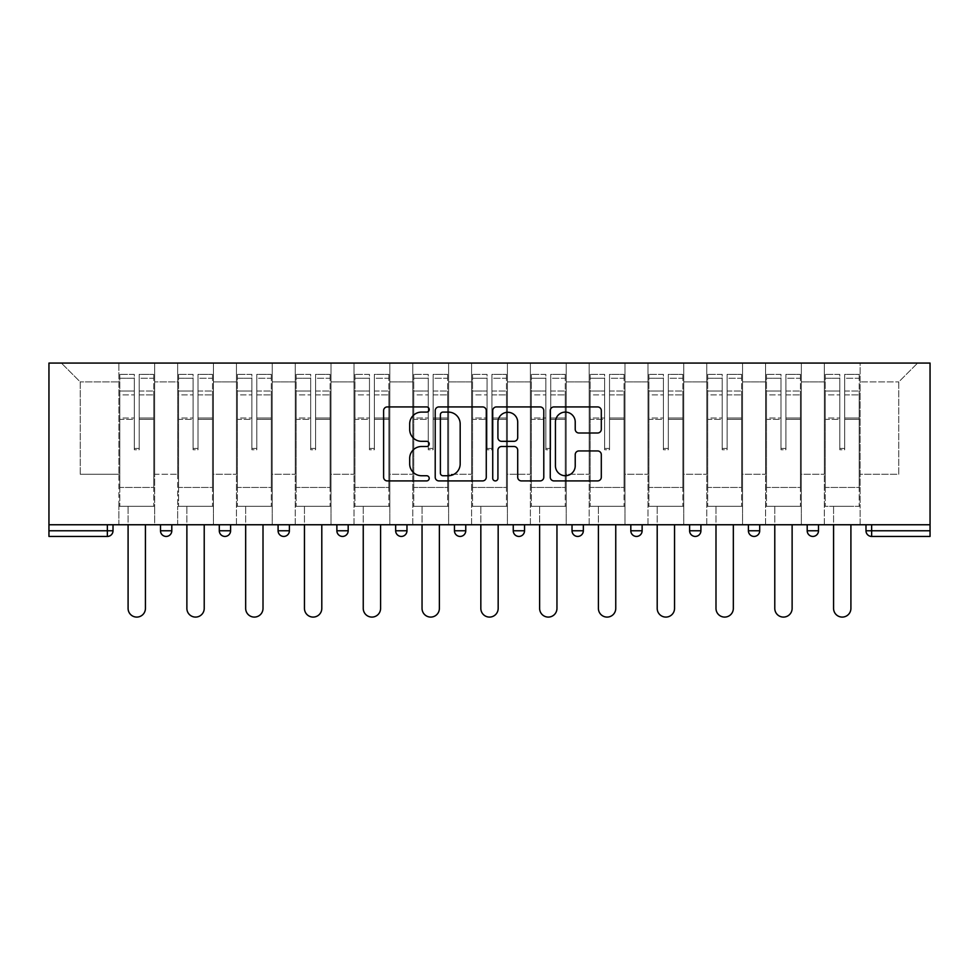 <?xml version="1.0" encoding="UTF-8"?>
<svg xmlns="http://www.w3.org/2000/svg" width="979" height="979" viewBox="0 0 979 979"><rect width="100%" height="100%" fill="white"/><g stroke="black" fill="none" stroke-linecap="round" stroke-linejoin="round"><path stroke-width="0.73" stroke-dasharray="4.89 3.67" d="M429.206 409.516A2.594 2.594 0 0 0 426.611 406.921L387.317 406.921A3.696 3.696 0 0 0 383.609 410.617L383.609 477.214A3.696 3.696 0 0 0 387.317 480.909L426.611 480.909A2.594 2.594 0 0 0 429.206 478.315A2.594 2.594 0 0 0 426.611 475.733L421.533 475.733A11.834 11.834 0 0 1 409.687 463.887L409.687 458.343A11.834 11.834 0 0 1 421.533 446.51L426.611 446.51A2.594 2.594 0 0 0 429.206 443.915A2.594 2.594 0 0 0 426.611 441.321L421.533 441.321A11.834 11.834 0 0 1 409.687 429.487L409.687 423.944A11.834 11.834 0 0 1 421.533 412.098L426.611 412.098A2.594 2.594 0 0 0 429.206 409.516M860.137 506.29L824.342 506.29L860.137 506.29L860.137 363.074L917.617 363.074L860.137 363.074L860.137 381.92L898.771 381.92L860.137 381.92L860.137 474.252L898.771 474.252L898.771 381.92L917.617 363.074L898.771 381.92L898.771 474.252L860.137 474.252L860.137 363.074L860.137 506.29L824.342 506.29L860.137 506.29L860.137 524.756L824.342 524.756L860.137 524.756L860.137 506.29M801.348 506.29L765.554 506.29L801.348 506.29L801.348 363.074L860.137 363.074L801.348 363.074L801.348 381.92L824.342 381.92L824.342 474.252L824.342 381.92L801.348 381.92L801.348 474.252L824.342 474.252L801.348 474.252L801.348 363.074L801.348 506.29L765.554 506.29L801.348 506.29L801.348 524.756L765.554 524.756L801.348 524.756L801.348 506.29M742.559 506.29L706.765 506.29L742.559 506.29L742.559 363.074L801.348 363.074L742.559 363.074L742.559 381.92L765.554 381.92L765.554 474.252L765.554 381.92L742.559 381.92L742.559 474.252L765.554 474.252L742.559 474.252L742.559 363.074L742.559 506.29L706.765 506.29L742.559 506.29L742.559 524.756L706.765 524.756L742.559 524.756L742.559 506.29M683.77 506.29L647.976 506.29L683.77 506.29L683.77 363.074L742.559 363.074L683.77 363.074L683.77 381.92L706.765 381.92L706.765 474.252L706.765 381.92L683.77 381.92L683.77 474.252L706.765 474.252L683.77 474.252L683.77 363.074L683.77 506.29L647.976 506.29L683.77 506.29L683.77 524.756L647.976 524.756L683.77 524.756L683.77 506.29M624.981 506.29L589.174 506.29L624.981 506.29L624.981 363.074L683.77 363.074L624.981 363.074L624.981 381.92L647.976 381.92L647.976 474.252L647.976 381.92L624.981 381.92L624.981 474.252L647.976 474.252L624.981 474.252L624.981 363.074L624.981 506.29L589.174 506.29L624.981 506.29L624.981 524.756L589.174 524.756L624.981 524.756L624.981 506.29M566.192 506.29L530.385 506.29L566.192 506.29L566.192 363.074L624.981 363.074L566.192 363.074L566.192 381.92L589.174 381.92L589.174 474.252L589.174 381.92L566.192 381.92L566.192 474.252L589.174 474.252L566.192 474.252L566.192 363.074L566.192 506.29L530.385 506.29L566.192 506.29L566.192 524.756L530.385 524.756L566.192 524.756L566.192 506.29M507.403 506.29L471.597 506.29L507.403 506.29L507.403 363.074L566.192 363.074L507.403 363.074L507.403 381.92L530.385 381.92L530.385 474.252L530.385 381.92L507.403 381.92L507.403 474.252L530.385 474.252L507.403 474.252L507.403 363.074L507.403 506.29L471.597 506.29L507.403 506.29L507.403 524.756L471.597 524.756L507.403 524.756L507.403 506.29M448.615 506.29L412.808 506.29L448.615 506.29L448.615 363.074L507.403 363.074L448.615 363.074L448.615 381.92L471.597 381.92L471.597 474.252L471.597 381.92L448.615 381.92L448.615 474.252L471.597 474.252L448.615 474.252L448.615 363.074L448.615 506.29L412.808 506.29L448.615 506.29L448.615 524.756L412.808 524.756L448.615 524.756L448.615 506.29M389.826 506.29L354.019 506.29L389.826 506.29L389.826 363.074L448.615 363.074L389.826 363.074L389.826 381.92L412.808 381.92L412.808 474.252L412.808 381.92L389.826 381.92L389.826 474.252L412.808 474.252L389.826 474.252L389.826 363.074L389.826 506.29L354.019 506.29L389.826 506.29L389.826 524.756L354.019 524.756L389.826 524.756L389.826 506.29M331.024 506.29L295.23 506.29L331.024 506.29L331.024 363.074L389.826 363.074L331.024 363.074L331.024 381.92L354.019 381.92L354.019 474.252L354.019 381.92L331.024 381.92L331.024 474.252L354.019 474.252L331.024 474.252L331.024 363.074L331.024 506.29L295.23 506.29L331.024 506.29L331.024 524.756L295.23 524.756L331.024 524.756L331.024 506.29M272.235 506.29L236.441 506.29L272.235 506.29L272.235 363.074L331.024 363.074L272.235 363.074L272.235 381.92L295.23 381.92L295.23 474.252L295.23 381.92L272.235 381.92L272.235 474.252L295.23 474.252L272.235 474.252L272.235 363.074L272.235 506.29L236.441 506.29L272.235 506.29L272.235 524.756L236.441 524.756L272.235 524.756L272.235 506.29M213.446 506.29L177.652 506.29L213.446 506.29L213.446 363.074L272.235 363.074L213.446 363.074L213.446 381.92L236.441 381.92L236.441 474.252L236.441 381.92L213.446 381.92L213.446 474.252L236.441 474.252L213.446 474.252L213.446 363.074L213.446 506.29L177.652 506.29L213.446 506.29L213.446 524.756L177.652 524.756L213.446 524.756L213.446 506.29M48.95 524.756L930.05 524.756L930.05 363.074L48.95 363.074L48.95 536.431L107.36 536.431L107.36 530.777L48.95 530.777M177.652 363.074L213.446 363.074L154.658 363.074L177.652 363.074L177.652 474.252L177.652 381.92L154.658 381.92L177.652 381.92L177.652 363.074L177.652 506.29L177.652 363.074M118.863 363.074L154.658 363.074L154.658 474.252L177.652 474.252L154.658 474.252L154.658 363.074L154.658 506.29L118.863 506.29L154.658 506.29L154.658 363.074L61.383 363.074L118.863 363.074L118.863 474.252L118.863 381.92L80.229 381.92L118.863 381.92L118.863 363.074L118.863 506.29L154.658 506.29L118.863 506.29L118.863 363.074M824.342 381.92L824.342 363.074L824.342 381.92M765.554 381.92L765.554 363.074L765.554 381.92M706.765 381.92L706.765 363.074L706.765 381.92M647.976 381.92L647.976 363.074L647.976 381.92M589.174 381.92L589.174 363.074L589.174 381.92M530.385 381.92L530.385 363.074L530.385 381.92M471.597 381.92L471.597 363.074L471.597 381.92M412.808 381.92L412.808 363.074L412.808 381.92M354.019 381.92L354.019 363.074L354.019 381.92M295.23 381.92L295.23 363.074L295.23 381.92M236.441 381.92L236.441 363.074L236.441 381.92M80.229 474.252L118.863 474.252L80.229 474.252L80.229 381.92L61.383 363.074L80.229 381.92L80.229 474.252M865.987 530.777L871.64 530.777L871.64 536.431L930.05 536.431L930.05 530.777L871.64 530.777L871.64 524.756L865.987 524.756L930.05 524.756L871.64 524.756M118.863 524.756L118.863 506.29L118.863 524.756L154.658 524.756L154.658 506.29L154.658 524.756L118.863 524.756M807.198 524.756L818.505 524.756L807.198 524.756M748.409 524.756L759.704 524.756L748.409 524.756M689.608 524.756L700.915 524.756L689.608 524.756M630.819 524.756L642.126 524.756L630.819 524.756L630.819 530.777L642.126 530.777L642.126 524.756M572.03 524.756L583.337 524.756L572.03 524.756L572.03 530.777L583.337 530.777L583.337 524.756M513.241 524.756L524.548 524.756L513.241 524.756M454.452 524.756L465.759 524.756L454.452 524.756M395.663 524.756L406.97 524.756L395.663 524.756M336.874 524.756L348.181 524.756L336.874 524.756M278.085 524.756L289.392 524.756L278.085 524.756M219.296 524.756L230.591 524.756L219.296 524.756M160.495 524.756L171.802 524.756L160.495 524.756M930.05 524.756L930.05 530.777M177.652 524.756L177.652 506.29L177.652 524.756M236.441 524.756L236.441 363.074L236.441 524.756M295.23 524.756L295.23 363.074L295.23 524.756M354.019 524.756L354.019 363.074L354.019 524.756M412.808 524.756L412.808 363.074L412.808 524.756M471.597 524.756L471.597 363.074L471.597 524.756M530.385 524.756L530.385 363.074L530.385 524.756M589.174 524.756L589.174 363.074L589.174 524.756M647.976 524.756L647.976 363.074L647.976 524.756M706.765 524.756L706.765 363.074L706.765 524.756M765.554 524.756L765.554 363.074L765.554 524.756M824.342 524.756L824.342 363.074L824.342 524.756M336.874 530.777L348.181 530.777L348.181 524.756M460.106 536.431A5.654 5.654 0 0 1 454.452 530.777A5.654 5.654 0 0 0 460.106 536.431A5.654 5.654 0 0 0 465.759 530.777L465.759 524.756M518.894 536.431A5.654 5.654 0 0 1 513.241 530.777A5.654 5.654 0 0 0 518.894 536.431A5.654 5.654 0 0 0 524.548 530.777L524.548 524.756M577.683 536.431A5.654 5.654 0 0 0 583.337 530.777M636.472 536.431A5.654 5.654 0 0 0 642.126 530.777M754.05 536.431A5.654 5.654 0 0 1 748.409 530.777A5.654 5.654 0 0 0 754.05 536.431A5.654 5.654 0 0 0 759.704 530.777L748.409 530.777M812.851 536.431A5.654 5.654 0 0 1 807.198 530.777A5.654 5.654 0 0 0 812.851 536.431M486.269 477.214L486.269 410.617A3.696 3.696 0 0 0 482.561 406.921L438.91 406.921A3.696 3.696 0 0 0 435.214 410.617L435.214 477.214A3.696 3.696 0 0 0 438.91 480.909L482.561 480.909A3.696 3.696 0 0 0 486.269 477.214M442.985 412.098A2.594 2.594 0 0 0 440.391 414.692L440.391 473.138A2.594 2.594 0 0 0 442.985 475.733L448.345 475.733A11.834 11.834 0 0 0 460.179 463.887L460.179 423.944A11.834 11.834 0 0 0 448.345 412.098L442.985 412.098M496.439 406.921L540.09 406.921A3.696 3.696 0 0 1 543.786 410.617L543.786 477.214A3.696 3.696 0 0 1 540.09 480.909L521.403 480.909A3.696 3.696 0 0 1 517.707 477.214L517.707 450.205A3.696 3.696 0 0 0 514.012 446.51L501.615 446.51A3.696 3.696 0 0 0 497.919 450.205L497.919 478.315A2.594 2.594 0 0 1 495.325 480.909A2.594 2.594 0 0 1 492.731 478.315L492.731 410.617A3.696 3.696 0 0 1 496.439 406.921M517.707 422.182A9.9 9.9 0 0 0 507.807 412.294A9.9 9.9 0 0 0 497.919 422.182L497.919 437.625A3.696 3.696 0 0 0 501.615 441.321L514.012 441.321A3.696 3.696 0 0 0 517.707 437.625L517.707 422.182M578.932 432.999L597.606 432.999A3.696 3.696 0 0 0 601.302 429.304L601.302 410.617A3.696 3.696 0 0 0 597.606 406.921L553.955 406.921A3.696 3.696 0 0 0 550.259 410.617L550.259 477.214A3.696 3.696 0 0 0 553.955 480.909L597.606 480.909A3.696 3.696 0 0 0 601.302 477.214L601.302 454.648A3.696 3.696 0 0 0 597.606 450.94L578.932 450.94A3.696 3.696 0 0 0 575.224 454.648L575.224 465.833A9.9 9.9 0 0 1 565.336 475.733A9.9 9.9 0 0 1 555.436 465.833L555.436 421.998A9.9 9.9 0 0 1 565.336 412.098A9.9 9.9 0 0 1 575.224 421.998L575.224 429.304A3.696 3.696 0 0 0 578.932 432.999M139.214 419.342L139.214 378.237L153.715 378.237L153.715 374.382L153.715 394.88L153.715 378.237L139.214 378.237L139.214 374.382L153.715 374.382L139.214 374.382L139.214 419.342L153.715 419.342L153.715 391.025L153.715 487.444L153.715 418.009L153.715 487.444L119.805 487.444L119.805 378.237L134.307 378.237L134.307 419.342L134.307 374.382L119.805 374.382L134.307 374.382L134.307 448.431L139.214 448.431L139.214 374.382L139.214 418.009L153.715 418.009L139.214 418.009L139.214 448.431L134.307 448.431L134.307 378.237L119.805 378.237L119.805 374.382L119.805 394.88L134.307 394.88L119.805 394.88L119.805 412.073L119.805 391.025L134.307 391.025L119.805 391.025L119.805 419.342L119.805 412.073L119.805 418.009L134.307 418.009L119.805 418.009L119.805 487.444L119.805 419.342L134.307 419.342L134.307 449.753L139.214 449.753L139.214 419.342L153.715 419.342L153.715 506.29L119.805 506.29L153.715 506.29L153.715 487.444L119.805 487.444L153.715 487.444L119.805 487.444L119.805 419.342L134.307 419.342L134.307 449.753L139.214 449.753L139.214 419.342M145.43 524.756L145.43 608.412A8.664 8.664 0 0 1 136.754 617.088A8.664 8.664 0 0 1 128.09 608.412L128.09 506.29L145.43 506.29L128.09 506.29L128.09 524.756M119.805 487.444L119.805 506.29L119.805 487.444M139.214 449.753L139.214 448.431L139.214 449.753M134.307 449.753L134.307 448.431L134.307 449.753M198.003 419.342L198.003 378.237L212.504 378.237L212.504 374.382L212.504 394.88L212.504 378.237L198.003 378.237L198.003 374.382L212.504 374.382L198.003 374.382L198.003 419.342L212.504 419.342L212.504 391.025L212.504 487.444L212.504 418.009L212.504 487.444L178.594 487.444L178.594 378.237L193.096 378.237L193.096 419.342L193.096 374.382L178.594 374.382L193.096 374.382L193.096 448.431L198.003 448.431L198.003 374.382L198.003 418.009L212.504 418.009L198.003 418.009L198.003 448.431L193.096 448.431L193.096 378.237L178.594 378.237L178.594 374.382L178.594 394.88L193.096 394.88L178.594 394.88L178.594 412.073L178.594 391.025L193.096 391.025L178.594 391.025L178.594 419.342L178.594 412.073L178.594 418.009L193.096 418.009L178.594 418.009L178.594 487.444L178.594 419.342L193.096 419.342L193.096 449.753L198.003 449.753L198.003 419.342L212.504 419.342L212.504 506.29L178.594 506.29L212.504 506.29L212.504 487.444L178.594 487.444L212.504 487.444L178.594 487.444L178.594 419.342L193.096 419.342L193.096 449.753L198.003 449.753L198.003 419.342M204.219 524.756L204.219 608.412A8.664 8.664 0 0 1 195.543 617.088A8.664 8.664 0 0 1 186.879 608.412L186.879 506.29L204.219 506.29L186.879 506.29L186.879 524.756M178.594 487.444L178.594 506.29L178.594 487.444M198.003 449.753L198.003 448.431L198.003 449.753M193.096 449.753L193.096 448.431L193.096 449.753M256.792 419.342L256.792 378.237L271.293 378.237L271.293 374.382L271.293 394.88L271.293 378.237L256.792 378.237L256.792 374.382L271.293 374.382L256.792 374.382L256.792 419.342L271.293 419.342L271.293 391.025L271.293 487.444L271.293 418.009L271.293 487.444L237.383 487.444L237.383 378.237L251.884 378.237L251.884 419.342L251.884 374.382L237.383 374.382L251.884 374.382L251.884 448.431L256.792 448.431L256.792 374.382L256.792 418.009L271.293 418.009L256.792 418.009L256.792 448.431L251.884 448.431L251.884 378.237L237.383 378.237L237.383 374.382L237.383 394.88L251.884 394.88L237.383 394.88L237.383 412.073L237.383 391.025L251.884 391.025L237.383 391.025L237.383 419.342L237.383 412.073L237.383 418.009L251.884 418.009L237.383 418.009L237.383 487.444L237.383 419.342L251.884 419.342L251.884 449.753L256.792 449.753L256.792 419.342L271.293 419.342L271.293 506.29L237.383 506.29L271.293 506.29L271.293 487.444L237.383 487.444L271.293 487.444L237.383 487.444L237.383 419.342L251.884 419.342L251.884 449.753L256.792 449.753L256.792 419.342M263.008 524.756L263.008 608.412A8.664 8.664 0 0 1 254.344 617.088A8.664 8.664 0 0 1 245.668 608.412L245.668 506.29L263.008 506.29L245.668 506.29L245.668 524.756M237.383 487.444L237.383 506.29L237.383 487.444M256.792 449.753L256.792 448.431L256.792 449.753M251.884 449.753L251.884 448.431L251.884 449.753M315.581 419.342L315.581 378.237L330.082 378.237L330.082 374.382L330.082 394.88L330.082 378.237L315.581 378.237L315.581 374.382L330.082 374.382L315.581 374.382L315.581 419.342L330.082 419.342L330.082 391.025L330.082 487.444L330.082 418.009L330.082 487.444L296.172 487.444L296.172 378.237L310.686 378.237L310.686 419.342L310.686 374.382L296.172 374.382L310.686 374.382L310.686 448.431L315.581 448.431L315.581 374.382L315.581 418.009L330.082 418.009L315.581 418.009L315.581 448.431L310.686 448.431L310.686 378.237L296.172 378.237L296.172 374.382L296.172 394.88L310.686 394.88L296.172 394.88L296.172 412.073L296.172 391.025L310.686 391.025L296.172 391.025L296.172 419.342L296.172 412.073L296.172 418.009L310.686 418.009L296.172 418.009L296.172 487.444L296.172 419.342L310.686 419.342L310.686 449.753L315.581 449.753L315.581 419.342L330.082 419.342L330.082 506.29L296.172 506.29L330.082 506.29L330.082 487.444L296.172 487.444L330.082 487.444L296.172 487.444L296.172 419.342L310.686 419.342L310.686 449.753L315.581 449.753L315.581 419.342M321.797 524.756L321.797 608.412A8.664 8.664 0 0 1 313.133 617.088A8.664 8.664 0 0 1 304.457 608.412L304.457 506.29L321.797 506.29L304.457 506.29L304.457 524.756M296.172 487.444L296.172 506.29L296.172 487.444M315.581 449.753L315.581 448.431L315.581 449.753M310.686 449.753L310.686 448.431L310.686 449.753M374.37 419.342L374.37 378.237L388.883 378.237L388.883 374.382L388.883 394.88L388.883 378.237L374.37 378.237L374.37 374.382L388.883 374.382L374.37 374.382L374.37 419.342L388.883 419.342L388.883 391.025L388.883 487.444L388.883 418.009L388.883 487.444L354.961 487.444L354.961 378.237L369.475 378.237L369.475 419.342L369.475 374.382L354.961 374.382L369.475 374.382L369.475 448.431L374.37 448.431L374.37 374.382L374.37 418.009L388.883 418.009L374.37 418.009L374.37 448.431L369.475 448.431L369.475 378.237L354.961 378.237L354.961 374.382L354.961 394.88L369.475 394.88L354.961 394.88L354.961 412.073L354.961 391.025L369.475 391.025L354.961 391.025L354.961 419.342L354.961 412.073L354.961 418.009L369.475 418.009L354.961 418.009L354.961 487.444L354.961 419.342L369.475 419.342L369.475 449.753L374.37 449.753L374.37 419.342L388.883 419.342L388.883 506.29L354.961 506.29L388.883 506.29L388.883 487.444L354.961 487.444L388.883 487.444L354.961 487.444L354.961 419.342L369.475 419.342L369.475 449.753L374.37 449.753L374.37 419.342M380.586 524.756L380.586 608.412A8.664 8.664 0 0 1 371.922 617.088A8.664 8.664 0 0 1 363.246 608.412L363.246 506.29L380.586 506.29L363.246 506.29L363.246 524.756M354.961 487.444L354.961 506.29L354.961 487.444M374.37 449.753L374.37 448.431L374.37 449.753M369.475 449.753L369.475 448.431L369.475 449.753M433.159 419.342L433.159 378.237L447.672 378.237L447.672 374.382L447.672 394.88L447.672 378.237L433.159 378.237L433.159 374.382L447.672 374.382L433.159 374.382L433.159 419.342L447.672 419.342L447.672 391.025L447.672 487.444L447.672 418.009L447.672 487.444L413.75 487.444L413.75 378.237L428.264 378.237L428.264 419.342L428.264 374.382L413.75 374.382L428.264 374.382L428.264 448.431L433.159 448.431L433.159 374.382L433.159 418.009L447.672 418.009L433.159 418.009L433.159 448.431L428.264 448.431L428.264 378.237L413.75 378.237L413.75 374.382L413.75 394.88L428.264 394.88L413.75 394.88L413.75 412.073L413.75 391.025L428.264 391.025L413.75 391.025L413.75 419.342L413.75 412.073L413.75 418.009L428.264 418.009L413.75 418.009L413.75 487.444L413.75 419.342L428.264 419.342L428.264 449.753L433.159 449.753L433.159 419.342L447.672 419.342L447.672 506.29L413.75 506.29L447.672 506.29L447.672 487.444L413.75 487.444L447.672 487.444L413.75 487.444L413.75 419.342L428.264 419.342L428.264 449.753L433.159 449.753L433.159 419.342M439.375 524.756L439.375 608.412A8.664 8.664 0 0 1 430.711 617.088A8.664 8.664 0 0 1 422.047 608.412L422.047 506.29L439.375 506.29L422.047 506.29L422.047 524.756M413.75 487.444L413.75 506.29L413.75 487.444M433.159 449.753L433.159 448.431L433.159 449.753M428.264 449.753L428.264 448.431L428.264 449.753M491.947 419.342L491.947 378.237L506.461 378.237L506.461 374.382L506.461 394.88L506.461 378.237L491.947 378.237L491.947 374.382L506.461 374.382L491.947 374.382L491.947 419.342L506.461 419.342L506.461 391.025L506.461 487.444L506.461 418.009L506.461 487.444L472.539 487.444L472.539 378.237L487.052 378.237L487.052 419.342L487.052 374.382L472.539 374.382L487.052 374.382L487.052 448.431L491.947 448.431L491.947 374.382L491.947 418.009L506.461 418.009L491.947 418.009L491.947 448.431L487.052 448.431L487.052 378.237L472.539 378.237L472.539 374.382L472.539 394.88L487.052 394.88L472.539 394.88L472.539 412.073L472.539 391.025L487.052 391.025L472.539 391.025L472.539 419.342L472.539 412.073L472.539 418.009L487.052 418.009L472.539 418.009L472.539 487.444L472.539 419.342L487.052 419.342L487.052 449.753L491.947 449.753L491.947 419.342L506.461 419.342L506.461 506.29L472.539 506.29L506.461 506.29L506.461 487.444L472.539 487.444L506.461 487.444L472.539 487.444L472.539 419.342L487.052 419.342L487.052 449.753L491.947 449.753L491.947 419.342M498.164 524.756L498.164 608.412A8.664 8.664 0 0 1 489.5 617.088A8.664 8.664 0 0 1 480.836 608.412L480.836 506.29L498.164 506.29L480.836 506.29L480.836 524.756M472.539 487.444L472.539 506.29L472.539 487.444M491.947 449.753L491.947 448.431L491.947 449.753M487.052 449.753L487.052 448.431L487.052 449.753M550.736 419.342L550.736 378.237L565.25 378.237L565.25 374.382L565.25 394.88L565.25 378.237L550.736 378.237L550.736 374.382L565.25 374.382L550.736 374.382L550.736 419.342L565.25 419.342L565.25 391.025L565.25 487.444L565.25 418.009L565.25 487.444L531.328 487.444L531.328 378.237L545.841 378.237L545.841 419.342L545.841 374.382L531.328 374.382L545.841 374.382L545.841 448.431L550.736 448.431L550.736 374.382L550.736 418.009L565.25 418.009L550.736 418.009L550.736 448.431L545.841 448.431L545.841 378.237L531.328 378.237L531.328 374.382L531.328 394.88L545.841 394.88L531.328 394.88L531.328 412.073L531.328 391.025L545.841 391.025L531.328 391.025L531.328 419.342L531.328 412.073L531.328 418.009L545.841 418.009L531.328 418.009L531.328 487.444L531.328 419.342L545.841 419.342L545.841 449.753L550.736 449.753L550.736 419.342L565.25 419.342L565.25 506.29L531.328 506.29L565.25 506.29L565.25 487.444L531.328 487.444L565.25 487.444L531.328 487.444L531.328 419.342L545.841 419.342L545.841 449.753L550.736 449.753L550.736 419.342M556.953 524.756L556.953 608.412A8.664 8.664 0 0 1 548.289 617.088A8.664 8.664 0 0 1 539.625 608.412L539.625 506.29L556.953 506.29L539.625 506.29L539.625 524.756M531.328 487.444L531.328 506.29L531.328 487.444M550.736 449.753L550.736 448.431L550.736 449.753M545.841 449.753L545.841 448.431L545.841 449.753M609.525 419.342L609.525 378.237L624.039 378.237L624.039 374.382L624.039 394.88L624.039 378.237L609.525 378.237L609.525 374.382L624.039 374.382L609.525 374.382L609.525 419.342L624.039 419.342L624.039 391.025L624.039 487.444L624.039 418.009L624.039 487.444L590.117 487.444L590.117 378.237L604.63 378.237L604.63 419.342L604.63 374.382L590.117 374.382L604.63 374.382L604.63 448.431L609.525 448.431L609.525 374.382L609.525 418.009L624.039 418.009L609.525 418.009L609.525 448.431L604.63 448.431L604.63 378.237L590.117 378.237L590.117 374.382L590.117 394.88L604.63 394.88L590.117 394.88L590.117 412.073L590.117 391.025L604.63 391.025L590.117 391.025L590.117 419.342L590.117 412.073L590.117 418.009L604.63 418.009L590.117 418.009L590.117 487.444L590.117 419.342L604.63 419.342L604.63 449.753L609.525 449.753L609.525 419.342L624.039 419.342L624.039 506.29L590.117 506.29L624.039 506.29L624.039 487.444L590.117 487.444L624.039 487.444L590.117 487.444L590.117 419.342L604.63 419.342L604.63 449.753L609.525 449.753L609.525 419.342M615.754 524.756L615.754 608.412A8.664 8.664 0 0 1 607.078 617.088A8.664 8.664 0 0 1 598.414 608.412L598.414 506.29L615.754 506.29L598.414 506.29L598.414 524.756M590.117 487.444L590.117 506.29L590.117 487.444M609.525 449.753L609.525 448.431L609.525 449.753M604.63 449.753L604.63 448.431L604.63 449.753M668.314 419.342L668.314 378.237L682.828 378.237L682.828 374.382L682.828 394.88L682.828 378.237L668.314 378.237L668.314 374.382L682.828 374.382L668.314 374.382L668.314 419.342L682.828 419.342L682.828 391.025L682.828 487.444L682.828 418.009L682.828 487.444L648.918 487.444L648.918 378.237L663.419 378.237L663.419 419.342L663.419 374.382L648.918 374.382L663.419 374.382L663.419 448.431L668.314 448.431L668.314 374.382L668.314 418.009L682.828 418.009L668.314 418.009L668.314 448.431L663.419 448.431L663.419 378.237L648.918 378.237L648.918 374.382L648.918 394.88L663.419 394.88L648.918 394.88L648.918 412.073L648.918 391.025L663.419 391.025L648.918 391.025L648.918 419.342L648.918 412.073L648.918 418.009L663.419 418.009L648.918 418.009L648.918 487.444L648.918 419.342L663.419 419.342L663.419 449.753L668.314 449.753L668.314 419.342L682.828 419.342L682.828 506.29L648.918 506.29L682.828 506.29L682.828 487.444L648.918 487.444L682.828 487.444L648.918 487.444L648.918 419.342L663.419 419.342L663.419 449.753L668.314 449.753L668.314 419.342M674.543 524.756L674.543 608.412A8.664 8.664 0 0 1 665.867 617.088A8.664 8.664 0 0 1 657.203 608.412L657.203 506.29L674.543 506.29L657.203 506.29L657.203 524.756M648.918 487.444L648.918 506.29L648.918 487.444M668.314 449.753L668.314 448.431L668.314 449.753M663.419 449.753L663.419 448.431L663.419 449.753M727.116 419.342L727.116 378.237L741.617 378.237L741.617 374.382L741.617 394.88L741.617 378.237L727.116 378.237L727.116 374.382L741.617 374.382L727.116 374.382L727.116 419.342L741.617 419.342L741.617 391.025L741.617 487.444L741.617 418.009L741.617 487.444L707.707 487.444L707.707 378.237L722.208 378.237L722.208 419.342L722.208 374.382L707.707 374.382L722.208 374.382L722.208 448.431L727.116 448.431L727.116 374.382L727.116 418.009L741.617 418.009L727.116 418.009L727.116 448.431L722.208 448.431L722.208 378.237L707.707 378.237L707.707 374.382L707.707 394.88L722.208 394.88L707.707 394.88L707.707 412.073L707.707 391.025L722.208 391.025L707.707 391.025L707.707 419.342L707.707 412.073L707.707 418.009L722.208 418.009L707.707 418.009L707.707 487.444L707.707 419.342L722.208 419.342L722.208 449.753L727.116 449.753L727.116 419.342L741.617 419.342L741.617 506.29L707.707 506.29L741.617 506.29L741.617 487.444L707.707 487.444L741.617 487.444L707.707 487.444L707.707 419.342L722.208 419.342L722.208 449.753L727.116 449.753L727.116 419.342M733.332 524.756L733.332 608.412A8.664 8.664 0 0 1 724.656 617.088A8.664 8.664 0 0 1 715.992 608.412L715.992 506.29L733.332 506.29L715.992 506.29L715.992 524.756M707.707 487.444L707.707 506.29L707.707 487.444M727.116 449.753L727.116 448.431L727.116 449.753M722.208 449.753L722.208 448.431L722.208 449.753M785.904 419.342L785.904 378.237L800.406 378.237L800.406 374.382L800.406 394.88L800.406 378.237L785.904 378.237L785.904 374.382L800.406 374.382L785.904 374.382L785.904 419.342L800.406 419.342L800.406 391.025L800.406 487.444L800.406 418.009L800.406 487.444L766.496 487.444L766.496 378.237L780.997 378.237L780.997 419.342L780.997 374.382L766.496 374.382L780.997 374.382L780.997 448.431L785.904 448.431L785.904 374.382L785.904 418.009L800.406 418.009L785.904 418.009L785.904 448.431L780.997 448.431L780.997 378.237L766.496 378.237L766.496 374.382L766.496 394.88L780.997 394.88L766.496 394.88L766.496 412.073L766.496 391.025L780.997 391.025L766.496 391.025L766.496 419.342L766.496 412.073L766.496 418.009L780.997 418.009L766.496 418.009L766.496 487.444L766.496 419.342L780.997 419.342L780.997 449.753L785.904 449.753L785.904 419.342L800.406 419.342L800.406 506.29L766.496 506.29L800.406 506.29L800.406 487.444L766.496 487.444L800.406 487.444L766.496 487.444L766.496 419.342L780.997 419.342L780.997 449.753L785.904 449.753L785.904 419.342M792.121 524.756L792.121 608.412A8.664 8.664 0 0 1 783.457 617.088A8.664 8.664 0 0 1 774.781 608.412L774.781 506.29L792.121 506.29L774.781 506.29L774.781 524.756M766.496 487.444L766.496 506.29L766.496 487.444M785.904 449.753L785.904 448.431L785.904 449.753M780.997 449.753L780.997 448.431L780.997 449.753M844.693 419.342L844.693 378.237L859.195 378.237L859.195 374.382L859.195 394.88L859.195 378.237L844.693 378.237L844.693 374.382L859.195 374.382L844.693 374.382L844.693 419.342L859.195 419.342L859.195 391.025L859.195 487.444L859.195 418.009L859.195 487.444L825.285 487.444L825.285 378.237L839.786 378.237L839.786 419.342L839.786 374.382L825.285 374.382L839.786 374.382L839.786 448.431L844.693 448.431L844.693 374.382L844.693 418.009L859.195 418.009L844.693 418.009L844.693 448.431L839.786 448.431L839.786 378.237L825.285 378.237L825.285 374.382L825.285 394.88L839.786 394.88L825.285 394.88L825.285 412.073L825.285 391.025L839.786 391.025L825.285 391.025L825.285 419.342L825.285 412.073L825.285 418.009L839.786 418.009L825.285 418.009L825.285 487.444L825.285 419.342L839.786 419.342L839.786 449.753L844.693 449.753L844.693 419.342L859.195 419.342L859.195 506.29L825.285 506.29L859.195 506.29L859.195 487.444L825.285 487.444L859.195 487.444L825.285 487.444L825.285 419.342L839.786 419.342L839.786 449.753L844.693 449.753L844.693 419.342M850.91 524.756L850.91 608.412A8.664 8.664 0 0 1 842.246 617.088A8.664 8.664 0 0 1 833.57 608.412L833.57 506.29L850.91 506.29L833.57 506.29L833.57 524.756M825.285 487.444L825.285 506.29L825.285 487.444M844.693 449.753L844.693 448.431L844.693 449.753M839.786 449.753L839.786 448.431L839.786 449.753M107.36 524.756L107.36 530.777L113.013 530.777M171.802 530.777L160.495 530.777M230.591 530.777L219.296 530.777M289.392 530.777L278.085 530.777M406.97 530.777L395.663 530.777M465.759 530.777L454.452 530.777M524.548 530.777L513.241 530.777M700.915 530.777L689.608 530.777M818.505 530.777L807.198 530.777M139.214 394.88L153.715 394.88L139.214 394.88M139.214 391.025L153.715 391.025L139.214 391.025M198.003 394.88L212.504 394.88L198.003 394.88M198.003 391.025L212.504 391.025L198.003 391.025M256.792 394.88L271.293 394.88L256.792 394.88M256.792 391.025L271.293 391.025L256.792 391.025M315.581 394.88L330.082 394.88L315.581 394.88M315.581 391.025L330.082 391.025L315.581 391.025M374.37 394.88L388.883 394.88L374.37 394.88M374.37 391.025L388.883 391.025L374.37 391.025M433.159 394.88L447.672 394.88L433.159 394.88M433.159 391.025L447.672 391.025L433.159 391.025M491.947 394.88L506.461 394.88L491.947 394.88M491.947 391.025L506.461 391.025L491.947 391.025M550.736 394.88L565.25 394.88L550.736 394.88M550.736 391.025L565.25 391.025L550.736 391.025M609.525 394.88L624.039 394.88L609.525 394.88M609.525 391.025L624.039 391.025L609.525 391.025M668.314 394.88L682.828 394.88L668.314 394.88M668.314 391.025L682.828 391.025L668.314 391.025M727.116 394.88L741.617 394.88L727.116 394.88M727.116 391.025L741.617 391.025L727.116 391.025M785.904 394.88L800.406 394.88L785.904 394.88M785.904 391.025L800.406 391.025L785.904 391.025M844.693 394.88L859.195 394.88L844.693 394.88M844.693 391.025L859.195 391.025L844.693 391.025"/><path stroke-width="1.47" d="M429.206 409.516A2.594 2.594 0 0 0 426.611 406.921L387.317 406.921A3.696 3.696 0 0 0 383.609 410.617L383.609 477.214A3.696 3.696 0 0 0 387.317 480.909L426.611 480.909A2.594 2.594 0 0 0 429.206 478.315A2.594 2.594 0 0 0 426.611 475.733L421.533 475.733A11.834 11.834 0 0 1 409.687 463.887L409.687 458.343A11.834 11.834 0 0 1 421.533 446.51L426.611 446.51A2.594 2.594 0 0 0 429.206 443.915A2.594 2.594 0 0 0 426.611 441.321L421.533 441.321A11.834 11.834 0 0 1 409.687 429.487L409.687 423.944A11.834 11.834 0 0 1 421.533 412.098L426.611 412.098A2.594 2.594 0 0 0 429.206 409.516M597.606 432.999A3.696 3.696 0 0 0 601.302 429.304L601.302 410.617A3.696 3.696 0 0 0 597.606 406.921L553.955 406.921A3.696 3.696 0 0 0 550.259 410.617L550.259 477.214A3.696 3.696 0 0 0 553.955 480.909L597.606 480.909A3.696 3.696 0 0 0 601.302 477.214L601.302 454.648A3.696 3.696 0 0 0 597.606 450.94L578.932 450.94A3.696 3.696 0 0 0 575.224 454.648L575.224 465.833A9.9 9.9 0 0 1 565.336 475.733A9.9 9.9 0 0 1 555.436 465.833L555.436 421.998A9.9 9.9 0 0 1 565.336 412.098A9.9 9.9 0 0 1 575.224 421.998L575.224 429.304A3.696 3.696 0 0 0 578.932 432.999L597.606 432.999M930.05 524.756L48.95 524.756L48.95 363.074L930.05 363.074L930.05 536.431L871.64 536.431A5.654 5.654 0 0 1 865.987 530.777L865.987 524.756L865.987 530.777A5.654 5.654 0 0 0 871.64 536.431A5.654 5.654 0 0 1 865.987 530.777L930.05 530.777M486.269 410.617A3.696 3.696 0 0 0 482.561 406.921L438.91 406.921A3.696 3.696 0 0 0 435.214 410.617L435.214 477.214A3.696 3.696 0 0 0 438.91 480.909L482.561 480.909A3.696 3.696 0 0 0 486.269 477.214L486.269 410.617M496.439 406.921L540.09 406.921A3.696 3.696 0 0 1 543.786 410.617L543.786 477.214A3.696 3.696 0 0 1 540.09 480.909L521.403 480.909A3.696 3.696 0 0 1 517.707 477.214L517.707 450.205A3.696 3.696 0 0 0 514.012 446.51L501.615 446.51A3.696 3.696 0 0 0 497.919 450.205L497.919 478.315A2.594 2.594 0 0 1 495.325 480.909A2.594 2.594 0 0 1 492.731 478.315L492.731 410.617A3.696 3.696 0 0 1 496.439 406.921M107.36 536.431A5.654 5.654 0 0 0 113.013 530.777L107.36 530.777L107.36 536.431A5.654 5.654 0 0 0 113.013 530.777L113.013 524.756L113.013 530.777A5.654 5.654 0 0 1 107.36 536.431L48.95 536.431L48.95 530.777L107.36 530.777L107.36 524.756M48.95 524.756L48.95 530.777M160.495 524.756L160.495 530.777L160.495 524.756M166.149 536.431A5.654 5.654 0 0 1 160.495 530.777A5.654 5.654 0 0 0 166.149 536.431A5.654 5.654 0 0 0 171.802 530.777L171.802 524.756L171.802 530.777A5.654 5.654 0 0 1 166.149 536.431A5.654 5.654 0 0 1 160.495 530.777L171.802 530.777A5.654 5.654 0 0 1 166.149 536.431M219.296 524.756L219.296 530.777L219.296 524.756M230.591 524.756L230.591 530.777L230.591 524.756M278.085 524.756L278.085 530.777L278.085 524.756M289.392 524.756L289.392 530.777L289.392 524.756M336.874 524.756L336.874 530.777L336.874 524.756M348.181 524.756L348.181 530.777A5.654 5.654 0 0 1 342.528 536.431A5.654 5.654 0 0 1 336.874 530.777A5.654 5.654 0 0 0 342.528 536.431A5.654 5.654 0 0 0 348.181 530.777A5.654 5.654 0 0 1 342.528 536.431A5.654 5.654 0 0 1 336.874 530.777L348.181 530.777M395.663 524.756L395.663 530.777L395.663 524.756M406.97 524.756L406.97 530.777L406.97 524.756M454.452 524.756L454.452 530.777L454.452 524.756M465.759 524.756L465.759 530.777A5.654 5.654 0 0 1 460.106 536.431A5.654 5.654 0 0 1 454.452 530.777L465.759 530.777A5.654 5.654 0 0 1 460.106 536.431M513.241 524.756L513.241 530.777L513.241 524.756M524.548 524.756L524.548 530.777A5.654 5.654 0 0 1 518.894 536.431A5.654 5.654 0 0 1 513.241 530.777L524.548 530.777A5.654 5.654 0 0 1 518.894 536.431M583.337 524.756L583.337 530.777L572.03 530.777A5.654 5.654 0 0 0 577.683 536.431A5.654 5.654 0 0 1 572.03 530.777L572.03 524.756M642.126 524.756L642.126 530.777L630.819 530.777A5.654 5.654 0 0 0 636.472 536.431A5.654 5.654 0 0 1 630.819 530.777L630.819 524.756M689.608 524.756L689.608 530.777L689.608 524.756M700.915 524.756L700.915 530.777L700.915 524.756M748.409 524.756L748.409 530.777L748.409 524.756M759.704 524.756L759.704 530.777L759.704 524.756M807.198 524.756L807.198 530.777L807.198 524.756M818.505 524.756L818.505 530.777L818.505 524.756M224.95 536.431A5.654 5.654 0 0 1 219.296 530.777A5.654 5.654 0 0 0 224.95 536.431A5.654 5.654 0 0 0 230.591 530.777A5.654 5.654 0 0 1 224.95 536.431A5.654 5.654 0 0 1 219.296 530.777L230.591 530.777A5.654 5.654 0 0 1 224.95 536.431M283.739 536.431A5.654 5.654 0 0 1 278.085 530.777A5.654 5.654 0 0 0 283.739 536.431A5.654 5.654 0 0 0 289.392 530.777A5.654 5.654 0 0 1 283.739 536.431A5.654 5.654 0 0 1 278.085 530.777L289.392 530.777A5.654 5.654 0 0 1 283.739 536.431M401.317 536.431A5.654 5.654 0 0 1 395.663 530.777A5.654 5.654 0 0 0 401.317 536.431A5.654 5.654 0 0 0 406.97 530.777A5.654 5.654 0 0 1 401.317 536.431A5.654 5.654 0 0 1 395.663 530.777L406.97 530.777A5.654 5.654 0 0 1 401.317 536.431M577.683 536.431A5.654 5.654 0 0 0 583.337 530.777A5.654 5.654 0 0 1 577.683 536.431A5.654 5.654 0 0 1 572.03 530.777M636.472 536.431A5.654 5.654 0 0 0 642.126 530.777A5.654 5.654 0 0 1 636.472 536.431A5.654 5.654 0 0 1 630.819 530.777M695.261 536.431A5.654 5.654 0 0 1 689.608 530.777A5.654 5.654 0 0 0 695.261 536.431A5.654 5.654 0 0 0 700.915 530.777A5.654 5.654 0 0 1 695.261 536.431A5.654 5.654 0 0 1 689.608 530.777L700.915 530.777A5.654 5.654 0 0 1 695.261 536.431M754.05 536.431A5.654 5.654 0 0 1 748.409 530.777L759.704 530.777A5.654 5.654 0 0 1 754.05 536.431A5.654 5.654 0 0 0 759.704 530.777M812.851 536.431A5.654 5.654 0 0 1 807.198 530.777L818.505 530.777A5.654 5.654 0 0 1 812.851 536.431A5.654 5.654 0 0 0 818.505 530.777A5.654 5.654 0 0 1 812.851 536.431M442.985 412.098A2.594 2.594 0 0 0 440.391 414.692L440.391 473.138A2.594 2.594 0 0 0 442.985 475.733L448.345 475.733A11.834 11.834 0 0 0 460.179 463.887L460.179 423.944A11.834 11.834 0 0 0 448.345 412.098L442.985 412.098M517.707 422.182A9.9 9.9 0 0 0 507.807 412.294A9.9 9.9 0 0 0 497.919 422.182L497.919 437.625A3.696 3.696 0 0 0 501.615 441.321L514.012 441.321A3.696 3.696 0 0 0 517.707 437.625L517.707 422.182M128.09 524.756L128.09 608.412A8.664 8.664 0 0 0 136.754 617.088A8.664 8.664 0 0 0 145.43 608.412L145.43 524.756M186.879 524.756L186.879 608.412A8.664 8.664 0 0 0 195.543 617.088A8.664 8.664 0 0 0 204.219 608.412L204.219 524.756M245.668 524.756L245.668 608.412A8.664 8.664 0 0 0 254.344 617.088A8.664 8.664 0 0 0 263.008 608.412L263.008 524.756M304.457 524.756L304.457 608.412A8.664 8.664 0 0 0 313.133 617.088A8.664 8.664 0 0 0 321.797 608.412L321.797 524.756M363.246 524.756L363.246 608.412A8.664 8.664 0 0 0 371.922 617.088A8.664 8.664 0 0 0 380.586 608.412L380.586 524.756M422.047 524.756L422.047 608.412A8.664 8.664 0 0 0 430.711 617.088A8.664 8.664 0 0 0 439.375 608.412L439.375 524.756M480.836 524.756L480.836 608.412A8.664 8.664 0 0 0 489.5 617.088A8.664 8.664 0 0 0 498.164 608.412L498.164 524.756M539.625 524.756L539.625 608.412A8.664 8.664 0 0 0 548.289 617.088A8.664 8.664 0 0 0 556.953 608.412L556.953 524.756M598.414 524.756L598.414 608.412A8.664 8.664 0 0 0 607.078 617.088A8.664 8.664 0 0 0 615.754 608.412L615.754 524.756M657.203 524.756L657.203 608.412A8.664 8.664 0 0 0 665.867 617.088A8.664 8.664 0 0 0 674.543 608.412L674.543 524.756M715.992 524.756L715.992 608.412A8.664 8.664 0 0 0 724.656 617.088A8.664 8.664 0 0 0 733.332 608.412L733.332 524.756M774.781 524.756L774.781 608.412A8.664 8.664 0 0 0 783.457 617.088A8.664 8.664 0 0 0 792.121 608.412L792.121 524.756M833.57 524.756L833.57 608.412A8.664 8.664 0 0 0 842.246 617.088A8.664 8.664 0 0 0 850.91 608.412L850.91 524.756M871.64 524.756L871.64 536.431"/></g></svg>
